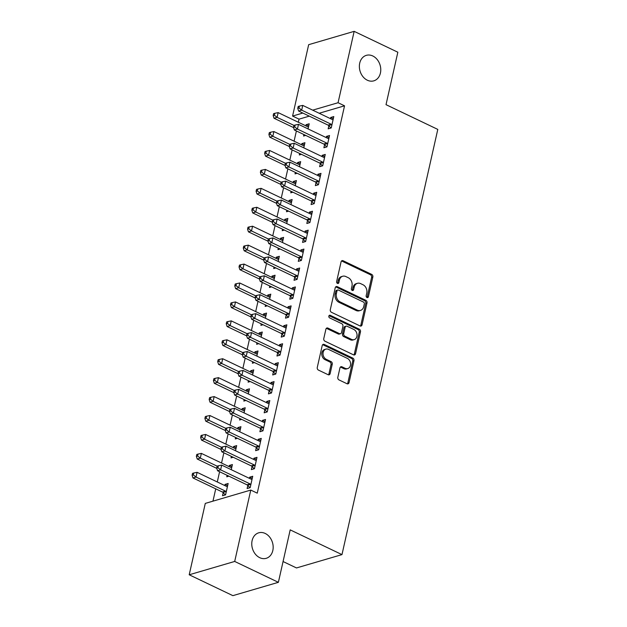 <?xml version="1.0" encoding="UTF-8"?>
<svg xmlns="http://www.w3.org/2000/svg" width="627" height="627" viewBox="0 0 627 627"><rect width="100%" height="100%" fill="white"/><g stroke="black" fill="none" stroke-linecap="round" stroke-linejoin="round"><path stroke-width="0.94" d="M366.991 297.512A1.426 1.121 73.7 0 0 368.394 296.743L372.846 277.001A2.038 1.607 73.7 0 0 371.67 274.383L343.087 260.722A2.038 1.607 73.7 0 0 342.091 260.628A2.038 1.607 73.7 0 0 341.08 261.827L336.628 281.57A1.426 1.121 73.7 0 0 338.854 282.628L339.426 280.073A6.521 5.134 73.7 0 1 342.679 276.248A6.521 5.134 73.7 0 1 345.853 276.562L348.236 277.698A6.521 5.134 73.7 0 1 351.974 286.069L351.402 288.624A1.426 1.121 73.7 0 0 353.62 289.69L354.2 287.135A6.521 5.134 73.7 0 1 357.445 283.302A6.521 5.134 73.7 0 1 360.619 283.616L363.002 284.752A6.521 5.134 73.7 0 1 366.748 293.13L366.168 295.685A1.426 1.121 73.7 0 0 366.991 297.512A1.426 1.121 73.7 0 0 367.163 297.104L371.615 277.361A2.038 1.607 73.7 0 0 370.439 274.744L341.856 261.083A2.038 1.607 73.7 0 0 341.527 260.973M337.459 283.404A1.426 1.121 73.7 0 0 337.624 282.989L338.196 280.434L339.426 280.073M352.225 290.466A1.426 1.121 73.7 0 0 352.39 290.05L352.97 287.495L354.2 287.135M265.197 533.452A13.292 10.455 73.7 0 0 258.732 532.809A13.292 10.455 73.7 0 0 251.772 544.51A13.292 10.455 73.7 0 0 259.735 557.677A13.292 10.455 73.7 0 0 266.209 558.32A13.292 10.455 73.7 0 0 273.16 546.619A13.292 10.455 73.7 0 0 265.197 533.452M372.799 55.983A13.292 10.455 73.7 0 0 366.333 55.348A13.292 10.455 73.7 0 0 359.373 67.05A13.292 10.455 73.7 0 0 367.336 80.217A13.292 10.455 73.7 0 0 373.802 80.852A13.292 10.455 73.7 0 0 380.761 69.15A13.292 10.455 73.7 0 0 372.799 55.983M337.835 377.297A2.038 1.607 73.7 0 0 339.003 379.915L347.029 383.748A2.038 1.607 73.7 0 0 348.016 383.842A2.038 1.607 73.7 0 0 349.035 382.642L353.973 360.721A2.038 1.607 73.7 0 0 352.805 358.103L324.222 344.442A2.038 1.607 73.7 0 0 323.226 344.341A2.038 1.607 73.7 0 0 322.215 345.54L317.27 367.469A2.038 1.607 73.7 0 0 318.438 370.087L328.125 374.711A2.038 1.607 73.7 0 0 329.12 374.813A2.038 1.607 73.7 0 0 330.131 373.614L332.247 364.232A2.038 1.607 73.7 0 0 331.08 361.614L326.275 359.318A5.455 4.287 73.7 0 1 323.007 353.918A5.455 4.287 73.7 0 1 325.86 349.114A5.455 4.287 73.7 0 1 328.517 349.38L347.334 358.37A5.455 4.287 73.7 0 1 350.603 363.77A5.455 4.287 73.7 0 1 347.75 368.574A5.455 4.287 73.7 0 1 345.093 368.308L341.958 366.811A2.038 1.607 73.7 0 0 340.97 366.717A2.038 1.607 73.7 0 0 339.952 367.908L337.835 377.297M250.776 490.071L234.694 561.447L189.205 574.779L205.288 503.403L250.776 490.071L257.25 493.159L344.544 105.814L338.071 102.726L312.701 110.156M309.299 116.144L299.048 119.146L292.582 116.058L308.664 44.682L354.153 31.35L397.839 52.221L386.02 104.662L437.795 129.405L341.974 554.613L290.199 529.878L278.38 582.318L234.694 561.447M354.153 31.35L338.071 102.726M360.055 325.954A2.038 1.607 73.7 0 0 361.042 326.048A2.038 1.607 73.7 0 0 362.061 324.849L366.999 302.927A2.038 1.607 73.7 0 0 365.831 300.309L337.24 286.649A2.038 1.607 73.7 0 0 336.252 286.555A2.038 1.607 73.7 0 0 335.233 287.746L330.296 309.675A2.038 1.607 73.7 0 0 331.464 312.293L360.055 325.954M360.486 331.824L355.548 353.746A2.038 1.607 73.7 0 1 354.529 354.945A2.038 1.607 73.7 0 1 353.542 354.851L324.951 341.19A2.038 1.607 73.7 0 1 323.783 338.572L325.899 329.191A2.038 1.607 73.7 0 1 326.91 327.992A2.038 1.607 73.7 0 1 327.905 328.086L339.497 333.627A2.038 1.607 73.7 0 0 340.492 333.729A2.038 1.607 73.7 0 0 341.503 332.529L342.906 326.306A2.038 1.607 73.7 0 0 341.739 323.689L329.669 317.92A1.426 1.121 73.7 0 1 330.257 315.318L359.318 329.206A2.038 1.607 73.7 0 1 360.486 331.824L359.255 332.185L354.318 354.106L355.548 353.746M283.059 561.533L296.485 567.944L341.974 554.613M252.054 466.543L251.364 469.607L254.437 468.706L256.999 457.342L253.927 458.243L253.661 459.419M231.253 469.686L232.405 464.552L229.333 465.453L229.067 466.629M227.107 475.313L226.77 476.81L228.918 476.183M260.589 428.672L259.899 431.737L262.972 430.835L265.527 419.479L262.454 420.38L262.188 421.556M239.78 431.815L240.94 426.689L237.868 427.59L237.602 428.758M235.642 437.45L235.305 438.947L237.453 438.32M269.116 390.809L268.427 393.874L271.507 392.972L274.062 381.616L270.989 382.517L270.723 383.693M248.316 393.952L249.475 388.826L246.395 389.728L246.137 390.895M244.177 399.587L243.84 401.084L245.988 400.457M277.651 352.946L276.962 356.011L280.034 355.109L282.597 343.753L279.524 344.654L279.258 345.83M256.851 356.089L258.003 350.963L254.93 351.857L254.664 353.032M252.712 361.724L252.375 363.221L254.523 362.586M286.186 315.083L285.497 318.148L288.569 317.246L291.132 305.89L288.052 306.791L287.793 307.967M265.386 318.226L266.538 313.092L263.465 313.994L263.199 315.169M261.24 323.861L260.903 325.358L263.05 324.723M294.721 277.22L294.032 280.285L297.104 279.383L299.659 268.027L296.587 268.928L296.32 270.096M273.913 280.363L275.073 275.229L272 276.131L271.734 277.306M269.775 285.998L269.438 287.495L271.585 286.86M303.249 239.357L302.559 242.422L305.639 241.52L308.194 230.164L305.122 231.065L304.855 232.233M282.448 242.5L283.608 237.367L280.528 238.268L280.269 239.443M278.31 248.135L277.973 249.624L280.12 248.997M311.784 201.494L311.094 204.559L314.166 203.657L316.729 192.293L313.657 193.194L313.39 194.37M290.983 204.637L292.135 199.504L289.063 200.405L288.796 201.58M286.837 210.272L286.508 211.761L288.655 211.134M320.319 163.631L319.629 166.696L322.701 165.794L325.264 154.43L322.184 155.331L321.925 156.507M299.518 166.774L300.67 161.641L297.598 162.542L297.331 163.718M295.372 172.401L295.035 173.898L297.182 173.271M328.854 125.768L328.164 128.833L331.236 127.932L333.791 116.567L330.719 117.468L330.453 118.644M308.045 128.911L309.205 123.778L306.133 124.679L305.866 125.855M303.907 134.539L303.57 136.035L305.717 135.408M344.544 105.814L319.174 113.252M299.048 119.146L298.35 122.257M296.391 130.949L294.087 141.193M292.127 149.884L289.815 160.12M287.856 168.812L285.551 179.056M283.592 187.747L281.28 197.991M279.328 206.675L277.016 216.918M275.057 225.61L272.753 235.854M270.793 244.546L268.481 254.781M266.522 263.473L264.218 273.717M262.258 282.409L259.954 292.644M257.995 301.336L255.683 311.58M253.723 320.272L251.419 330.507M249.46 339.199L247.148 349.443M245.196 358.135L242.884 368.378M240.925 377.062L238.621 387.306M236.661 395.998L234.349 406.241M232.39 414.933L230.085 425.169M228.126 433.86L225.822 444.104M223.863 452.796L221.55 463.032M219.591 471.723L217.287 481.967M215.735 488.841L212.961 501.153M303.781 147.839L304.934 142.705L301.861 143.607L301.595 144.782M299.643 153.474L299.306 154.971L301.454 154.336M324.582 144.696L323.893 147.76L326.965 146.859L329.528 135.503L326.455 136.404L326.189 137.579M295.246 185.702L296.406 180.568L293.334 181.469L293.068 182.645M291.108 191.337L290.771 192.834L292.919 192.199M316.055 182.559L315.357 185.623L318.438 184.722L320.993 173.365L317.92 174.267L317.654 175.442M286.711 223.565L287.871 218.439L284.799 219.34L284.533 220.508M282.573 229.2L282.236 230.697L284.384 230.07M307.52 220.422L306.83 223.486L309.903 222.585L312.465 211.228L309.385 212.13L309.127 213.305M278.184 261.428L279.336 256.302L276.264 257.203L275.998 258.371M274.038 267.063L273.701 268.56L275.849 267.933M298.985 258.285L298.295 261.349L301.368 260.448L303.93 249.091L300.858 249.993L300.592 251.168M269.649 299.298L270.801 294.165L267.729 295.066L267.47 296.242M265.511 304.926L265.174 306.423L267.321 305.796M290.45 296.156L289.76 299.22L292.833 298.319L295.395 286.954L292.323 287.856L292.057 289.031M261.114 337.161L262.274 332.028L259.202 332.929L258.935 334.105M256.976 342.789L256.639 344.286L258.786 343.659M281.923 334.019L281.225 337.083L284.305 336.182L286.86 324.817L283.788 325.719L283.522 326.894M252.579 375.024L253.739 369.891L250.667 370.792L250.4 371.968M248.441 380.66L248.104 382.149L250.251 381.522M273.388 371.882L272.698 374.946L275.77 374.045L278.333 362.68L275.253 363.582L274.994 364.757M244.052 412.887L245.204 407.754L242.132 408.655L241.865 409.831M239.906 418.522L239.569 420.012L241.724 419.385M264.853 409.744L264.163 412.809L267.235 411.908L269.798 400.551L266.726 401.452L266.459 402.62M235.517 450.75L236.677 445.617L233.597 446.518L233.338 447.694M231.379 456.385L231.042 457.882L233.189 457.248M256.318 447.607L255.628 450.672L258.7 449.771L261.263 438.414L258.191 439.315L257.924 440.483M223.196 492.681L222.507 495.745L225.579 494.844L228.142 483.48L225.069 484.381L224.803 485.557M247.79 485.47L247.101 488.535L250.173 487.634L252.728 476.277L249.656 477.178L249.389 478.354M278.38 582.318L232.883 595.65L189.205 574.779M302.825 113.056L292.582 116.058M306.133 124.679L308.719 125.917M330.719 117.468L333.313 118.707M301.861 143.607L304.456 144.845M326.455 136.404L329.042 137.642M297.598 162.542L300.192 163.78M322.184 155.331L324.778 156.57M293.334 181.469L295.92 182.708M317.92 174.267L320.515 175.505M289.063 200.405L291.657 201.643M313.657 193.194L316.243 194.433M284.799 219.34L287.385 220.579M309.385 212.13L311.98 213.368M280.528 238.268L283.122 239.506M305.122 231.065L307.716 232.303M276.264 257.203L278.858 258.442M300.858 249.993L303.444 251.231M272 276.131L274.587 277.369M296.587 268.928L299.181 270.166M267.729 295.066L270.323 296.305M292.323 287.856L294.917 289.094M263.465 313.994L266.06 315.232M288.052 306.791L290.646 308.029M259.202 332.929L261.788 334.167M283.788 325.719L286.382 326.957M254.93 351.857L257.525 353.095M279.524 344.654L282.111 345.892M250.667 370.792L253.253 372.03M275.253 363.582L277.847 364.82M246.395 389.728L248.99 390.966M270.989 382.517L273.584 383.755M242.132 408.655L244.726 409.893M266.726 401.452L269.312 402.691M237.868 427.59L240.454 428.829M262.454 420.38L265.049 421.618M233.597 446.518L236.191 447.756M258.191 439.315L260.785 440.554M229.333 465.453L231.927 466.692M253.927 458.243L256.514 459.481M225.069 484.381L227.656 485.619M249.656 477.178L252.25 478.417M357.445 283.302L356.214 283.663A6.521 5.134 73.7 0 0 352.97 287.495M342.679 276.248L341.449 276.609A6.521 5.134 73.7 0 0 338.196 280.434M360.384 326.064A2.038 1.607 73.7 0 0 360.831 325.209L365.768 303.288A2.038 1.607 73.7 0 0 364.6 300.67L336.017 287.009A2.038 1.607 73.7 0 0 335.688 286.892M364.318 303.907A1.426 1.121 73.7 0 0 363.495 302.073L338.408 290.082A1.426 1.121 73.7 0 0 336.997 290.857L336.393 293.546A6.521 5.134 73.7 0 0 340.132 301.924L357.288 310.122A6.521 5.134 73.7 0 0 360.462 310.428A6.521 5.134 73.7 0 0 363.707 306.603L364.318 303.907M337.71 290.019L336.48 290.379A1.426 1.121 73.7 0 0 335.766 291.218L336.997 290.857M360.462 310.428L359.232 310.788A6.521 5.134 73.7 0 1 356.058 310.483L338.901 302.285A6.521 5.134 73.7 0 1 335.163 293.906L335.766 291.218M353.871 354.96A2.038 1.607 73.7 0 0 354.318 354.106M340.492 333.729L339.262 334.089A2.038 1.607 73.7 0 1 338.267 333.987L326.675 328.446A2.038 1.607 73.7 0 0 326.346 328.336M359.255 332.185A2.038 1.607 73.7 0 0 358.088 329.567L329.026 315.679A1.426 1.121 73.7 0 0 329.018 315.671M351.528 339.379A5.455 4.287 73.7 0 0 354.184 339.638A5.455 4.287 73.7 0 0 357.037 334.834A5.455 4.287 73.7 0 0 353.769 329.434L347.139 326.267A2.038 1.607 73.7 0 0 346.143 326.165A2.038 1.607 73.7 0 0 345.132 327.365L343.729 333.588A2.038 1.607 73.7 0 0 344.897 336.205L351.528 339.379L350.297 339.74A5.455 4.287 73.7 0 0 352.954 339.999L354.184 339.638M346.143 326.165L344.921 326.526A2.038 1.607 73.7 0 0 343.902 327.725L345.132 327.365M350.297 339.74L343.667 336.566A2.038 1.607 73.7 0 1 342.499 333.948L343.902 327.725M347.75 368.574L346.519 368.935A5.455 4.287 73.7 0 1 343.862 368.668L340.727 367.171A2.038 1.607 73.7 0 0 340.398 367.054M325.86 349.114L324.637 349.474A5.455 4.287 73.7 0 0 321.776 354.279A5.455 4.287 73.7 0 0 325.045 359.679L326.275 359.318M328.454 374.828A2.038 1.607 73.7 0 0 328.909 373.974L331.017 364.593A2.038 1.607 73.7 0 0 329.849 361.975L325.045 359.679M347.358 383.857A2.038 1.607 73.7 0 0 347.805 383.003L352.742 361.081A2.038 1.607 73.7 0 0 351.575 358.464L322.991 344.803A2.038 1.607 73.7 0 0 322.662 344.685M308.515 126.842L308.249 126.842A2.077 1.63 -106.3 0 1 307.614 126.685L278.169 112.617L277.103 117.351L274.03 118.252L293.593 127.602M274.399 115.196L274.822 113.307L273.591 113.659L273.168 115.556L274.399 115.196L277.103 117.351L293.922 125.384L293.491 127.281L294.721 126.92L295.145 125.024L293.914 125.384M274.822 113.307L278.169 112.617M274.03 118.252L273.168 115.556M331.926 124.867L331.714 124.64A2.077 1.63 73.7 0 0 331.142 124.217L301.689 110.14L302.755 105.407L332.208 119.483A2.077 1.63 73.7 0 0 332.843 119.632L333.102 119.632M330.962 128.01L328.642 125.541A2.077 1.63 73.7 0 0 328.062 125.118L298.617 111.042L301.689 110.14L298.985 107.985L299.416 106.096L298.186 106.457L297.754 108.346L298.985 107.985M297.754 108.346L298.617 111.042M302.755 105.407L299.416 106.096M304.244 145.77L303.985 145.77A2.077 1.63 -106.3 0 1 303.35 145.621L273.905 131.552L272.831 136.286L269.759 137.18L289.329 146.53M270.127 134.131L270.558 132.234L269.328 132.595L268.897 134.491L270.127 134.131L272.831 136.286L289.65 144.32L289.227 146.216L290.45 145.856L290.881 143.959L289.65 144.32M270.558 132.234L273.905 131.552M269.759 137.18L268.897 134.491M299.98 164.705L299.714 164.705A2.077 1.63 -106.3 0 1 299.079 164.548L269.634 150.48L268.568 155.214L265.495 156.115L285.058 165.465M265.864 153.059L266.287 151.17L265.056 151.53L264.633 153.419L265.864 153.059L268.568 155.214L285.387 163.247L284.956 165.144L286.186 164.783L286.617 162.895L285.387 163.255M266.287 151.17L269.634 150.48M265.495 156.115L264.633 153.419M327.655 143.795L327.443 143.567A2.077 1.63 73.7 0 0 326.871 143.144L297.425 129.076L298.491 124.342L327.937 138.41A2.077 1.63 73.7 0 0 328.572 138.567L328.838 138.567M326.698 146.937L324.371 144.469A2.077 1.63 73.7 0 0 323.798 144.045L294.353 129.977L297.425 129.076L294.721 126.92M293.491 127.281L294.353 129.977M298.491 124.342L295.145 125.024M323.391 162.73L323.179 162.503A2.077 1.63 73.7 0 0 322.607 162.079L293.162 148.003L294.228 143.277L323.673 157.346A2.077 1.63 73.7 0 0 324.308 157.495L324.567 157.495M322.435 165.873L320.107 163.404A2.077 1.63 73.7 0 0 319.535 162.981L290.082 148.905L293.162 148.003L290.45 145.856M289.227 146.216L290.082 148.905M294.228 143.277L290.881 143.959M295.717 183.64L295.45 183.633A2.077 1.63 -106.3 0 1 294.815 183.484L265.37 169.415L264.304 174.149L261.232 175.051L280.794 184.393M261.6 171.994L262.023 170.097L260.793 170.458L260.37 172.354L261.6 171.994L264.304 174.149L281.123 182.183L280.692 184.079L281.923 183.719L282.346 181.822L281.115 182.183M262.023 170.097L265.37 169.415M261.232 175.051L260.37 172.354M291.445 202.568L291.187 202.568A2.077 1.63 -106.3 0 1 290.552 202.411L261.098 188.343L260.033 193.077L256.96 193.978L276.523 203.328M257.329 190.921L257.76 189.033L256.529 189.393L256.098 191.282L257.329 190.921L260.033 193.077L276.852 201.118L276.421 203.007L277.651 202.646L278.082 200.758L276.852 201.118M257.76 189.033L261.098 188.343M256.96 193.978L256.098 191.282M319.127 181.658L318.916 181.438A2.077 1.63 73.7 0 0 318.344 181.007L288.89 166.939L289.956 162.205L319.409 176.273A2.077 1.63 73.7 0 0 320.044 176.43L320.303 176.43M318.163 184.8L315.836 182.332A2.077 1.63 73.7 0 0 315.263 181.908L285.818 167.84L288.89 166.939L286.186 164.783M284.956 165.144L285.818 167.84M289.956 162.205L286.617 162.895M314.856 200.593L314.644 200.366A2.077 1.63 73.7 0 0 314.072 199.942L284.627 185.874L285.693 181.14L315.138 195.209A2.077 1.63 73.7 0 0 315.773 195.358L316.039 195.358M313.9 203.736L311.572 201.267A2.077 1.63 73.7 0 0 311 200.844L281.554 186.775L284.627 185.874L281.923 183.719M280.692 184.079L281.554 186.775M285.693 181.14L282.346 181.822M287.182 221.503L286.915 221.496A2.077 1.63 -106.3 0 1 286.28 221.347L256.835 207.278L255.769 212.012L252.697 212.914L272.259 222.256M253.065 209.857L253.488 207.96L252.258 208.321L251.835 210.217L253.065 209.857L255.769 212.012L272.588 220.046L272.157 221.942L273.388 221.582L273.811 219.685L272.588 220.046M253.488 207.96L256.835 207.278M252.697 212.914L251.835 210.217M310.592 219.521L310.381 219.301A2.077 1.63 73.7 0 0 309.809 218.87L280.363 204.802L281.429 200.068L310.874 214.136A2.077 1.63 73.7 0 0 311.509 214.293L311.768 214.293M309.628 222.663L307.308 220.202A2.077 1.63 73.7 0 0 306.736 219.771L277.283 205.703L280.363 204.802L277.651 202.646M276.421 203.007L277.283 205.703M281.429 200.068L278.082 200.758M282.91 240.431L282.652 240.431A2.077 1.63 -106.3 0 1 282.017 240.282L252.571 226.206L251.505 230.94L248.425 231.841L267.995 241.191M248.794 228.784L249.225 226.896L247.994 227.256L247.571 229.145L248.794 228.784L251.505 230.94L268.325 238.981L267.894 240.87L269.124 240.509L269.547 238.621L268.317 238.981M249.225 226.896L252.571 226.206M248.425 231.841L247.571 229.145M306.329 238.456L306.117 238.229A2.077 1.63 73.7 0 0 305.537 237.805L276.092 223.737L277.158 219.003L306.611 233.072A2.077 1.63 73.7 0 0 307.246 233.22L307.504 233.228M305.365 241.599L303.037 239.13A2.077 1.63 73.7 0 0 302.465 238.707L273.019 224.638L276.092 223.737L273.388 221.582M272.157 221.942L273.019 224.638M277.158 219.003L273.811 219.685M278.647 259.366L278.388 259.366A2.077 1.63 -106.3 0 1 277.753 259.21L248.3 245.141L247.234 249.875L244.162 250.776L263.724 260.127M244.53 247.72L244.953 245.823L243.731 246.184L243.3 248.08L244.53 247.72L247.234 249.875L264.053 257.909L263.622 259.805L264.853 259.445L265.284 257.548L264.053 257.909M244.953 245.823L248.3 245.141M244.162 250.776L243.3 248.08M302.057 257.383L301.846 257.164A2.077 1.63 73.7 0 0 301.273 256.733L271.828 242.665L272.894 237.931L302.339 252.007A2.077 1.63 73.7 0 0 302.974 252.156L303.241 252.156M301.101 260.534L298.773 258.065A2.077 1.63 73.7 0 0 298.201 257.634L268.756 243.566L271.828 242.665L269.124 240.509M267.894 240.87L268.756 243.566M272.894 237.931L269.547 238.621M274.383 278.294L274.117 278.294A2.077 1.63 -106.3 0 1 273.482 278.145L244.036 264.077L242.97 268.803L239.898 269.704L259.46 279.054M240.266 266.655L240.69 264.759L239.459 265.119L239.036 267.008L240.266 266.655L242.97 268.803L259.79 276.844L259.359 278.733L260.589 278.372L261.012 276.483L259.782 276.844M240.69 264.759L244.036 264.077M239.898 269.704L239.036 267.008M297.794 276.319L297.582 276.092A2.077 1.63 73.7 0 0 297.01 275.668L267.557 261.6L268.63 256.866L298.076 270.935A2.077 1.63 73.7 0 0 298.711 271.083L298.969 271.091M296.83 279.462L294.51 276.993A2.077 1.63 73.7 0 0 293.93 276.57L264.484 262.501L267.557 261.6L264.853 259.445M263.622 259.805L264.484 262.501M268.63 256.866L265.284 257.548M270.112 297.229L269.853 297.229A2.077 1.63 -106.3 0 1 269.218 297.073L239.773 283.004L238.707 287.738L235.627 288.639L255.197 297.99M235.995 285.583L236.426 283.694L235.196 284.047L234.764 285.943L235.995 285.583L238.707 287.738L255.526 295.772M236.426 283.694L239.773 283.004M235.627 288.639L234.764 285.943M293.53 295.254L293.311 295.027A2.077 1.63 73.7 0 0 292.738 294.604L263.293 280.528L264.359 275.794L293.804 289.87A2.077 1.63 73.7 0 0 294.439 290.019L294.706 290.019M292.566 298.397L290.238 295.928A2.077 1.63 73.7 0 0 289.666 295.505L260.221 281.429L263.293 280.528L260.589 278.372M259.359 278.733L260.221 281.429M264.359 275.794L261.012 276.483M265.848 316.157L265.589 316.157A2.077 1.63 -106.3 0 1 264.955 316.008L235.501 301.94L234.435 306.674L231.363 307.567L250.925 316.917M231.731 304.518L232.155 302.622L230.932 302.982L230.501 304.879L231.731 304.518L234.435 306.674L251.255 314.707L250.824 316.604L252.054 316.243L252.485 314.346L251.255 314.707M232.155 302.622L235.501 301.94M231.363 307.567L230.501 304.879M289.259 314.182L289.047 313.955A2.077 1.63 73.7 0 0 288.475 313.531L259.029 299.463L260.095 294.729L289.541 308.797A2.077 1.63 73.7 0 0 290.176 308.954L290.442 308.954M288.302 317.325L285.975 314.856A2.077 1.63 73.7 0 0 285.403 314.433L255.957 300.364L259.029 299.463L256.318 297.308L256.749 295.411L255.518 295.772L255.095 297.668L256.318 297.308M255.095 297.668L255.957 300.364M260.095 294.729L256.749 295.411M261.584 335.092L261.318 335.092A2.077 1.63 -106.3 0 1 260.683 334.936L231.238 320.867L230.172 325.601L227.099 326.502L246.662 335.853M227.468 323.446L227.891 321.557L226.66 321.917L226.237 323.806L227.468 323.446L230.172 325.601L246.991 333.635L246.56 335.531L247.79 335.171L248.214 333.282L246.983 333.642M227.891 321.557L231.238 320.867M227.099 326.502L226.237 323.806M284.995 333.117L284.783 332.89A2.077 1.63 73.7 0 0 284.211 332.467L254.758 318.391L255.824 313.665L285.277 327.733A2.077 1.63 73.7 0 0 285.912 327.882L286.171 327.882M284.031 336.26L281.711 333.791A2.077 1.63 73.7 0 0 281.131 333.368L251.686 319.292L254.758 318.391L252.054 316.243M250.824 316.604L251.686 319.292M255.824 313.665L252.485 314.346M257.313 354.028L257.054 354.02A2.077 1.63 -106.3 0 1 256.419 353.871L226.974 339.803L225.9 344.536L222.828 345.438L242.39 354.78M223.196 342.381L223.627 340.485L222.397 340.845L221.966 342.742L223.196 342.381L225.9 344.536L242.72 352.57L242.296 354.467L243.519 354.106L243.95 352.209L242.72 352.57M223.627 340.485L226.974 339.803M222.828 345.438L221.966 342.742M280.724 352.045L280.512 351.825A2.077 1.63 73.7 0 0 279.94 351.394L250.494 337.326L251.56 332.592L281.006 346.66A2.077 1.63 73.7 0 0 281.641 346.817L281.907 346.817M279.767 355.188L277.44 352.719A2.077 1.63 73.7 0 0 276.868 352.296L247.422 338.227L250.494 337.326L247.79 335.171M246.56 335.531L247.422 338.227M251.56 332.592L248.214 333.282M253.049 372.955L252.783 372.955A2.077 1.63 -106.3 0 1 252.148 372.799L222.703 358.73L221.637 363.464L218.564 364.365L238.127 373.716M218.933 361.309L219.356 359.42L218.125 359.78L217.702 361.669L218.933 361.309L221.637 363.464L238.456 371.505L238.025 373.394L239.255 373.034L239.679 371.145L238.456 371.505M219.356 359.42L222.703 358.73M218.564 364.365L217.702 361.669M276.46 370.98L276.248 370.753A2.077 1.63 73.7 0 0 275.676 370.33L246.231 356.261L247.297 351.528L276.742 365.596A2.077 1.63 73.7 0 0 277.377 365.745L277.636 365.745M275.496 374.123L273.176 371.654A2.077 1.63 73.7 0 0 272.604 371.231L243.151 357.163L246.231 356.261L243.519 354.106M242.296 354.467L243.151 357.163M247.297 351.528L243.95 352.209M248.786 391.891L248.519 391.883A2.077 1.63 -106.3 0 1 247.884 391.734L218.439 377.666L217.373 382.399L214.293 383.301L233.863 392.643M214.661 380.244L215.092 378.347L213.862 378.708L213.439 380.605L214.661 380.244L217.373 382.399L234.192 390.433L233.761 392.33L234.992 391.969L235.415 390.072L234.184 390.433M215.092 378.347L218.439 377.666M214.293 383.301L213.439 380.605M272.196 389.908L271.985 389.688A2.077 1.63 73.7 0 0 271.405 389.257L241.959 375.189L243.025 370.455L272.479 384.523A2.077 1.63 73.7 0 0 273.113 384.68L273.372 384.68M271.232 393.051L268.905 390.59A2.077 1.63 73.7 0 0 268.332 390.159L238.887 376.09L241.959 375.189L239.255 373.034M238.025 373.394L238.887 376.09M243.025 370.455L239.679 371.145M244.514 410.818L244.256 410.818A2.077 1.63 -106.3 0 1 243.621 410.669L214.168 396.593L213.102 401.327L210.029 402.228L229.592 411.578M210.398 399.172L210.829 397.283L209.598 397.643L209.167 399.532L210.398 399.172L213.102 401.327L229.921 409.368L229.49 411.257L230.72 410.897L231.151 409.008L229.921 409.368M210.829 397.283L214.168 396.593M210.029 402.228L209.167 399.532M267.925 408.843L267.713 408.616A2.077 1.63 73.7 0 0 267.141 408.193L237.696 394.124L238.762 389.391L268.207 403.459A2.077 1.63 73.7 0 0 268.842 403.608L269.108 403.616M266.969 411.986L264.641 409.517A2.077 1.63 73.7 0 0 264.069 409.094L234.623 395.026L237.696 394.124L234.992 391.969M233.761 392.33L234.623 395.026M238.762 389.391L235.415 390.072M240.251 429.754L239.984 429.754A2.077 1.63 -106.3 0 1 239.349 429.597L209.904 415.529L208.838 420.262L205.766 421.164L225.328 430.514M206.134 418.107L206.557 416.21L205.327 416.571L204.904 418.468L206.134 418.107L208.838 420.262L225.657 428.296L225.226 430.193L226.457 429.832L226.88 427.935L225.649 428.296M206.557 416.21L209.904 415.529M205.766 421.164L204.904 418.468M263.661 427.771L263.45 427.551A2.077 1.63 73.7 0 0 262.878 427.12L233.424 413.052L234.498 408.318L263.943 422.394A2.077 1.63 73.7 0 0 264.578 422.543L264.837 422.543M262.697 430.921L260.377 428.453A2.077 1.63 73.7 0 0 259.805 428.022L230.352 413.953L233.424 413.052L230.72 410.897M229.49 411.257L230.352 413.953M234.498 408.318L231.151 409.008M235.979 448.681L235.721 448.681A2.077 1.63 -106.3 0 1 235.086 448.532L205.64 434.464L204.574 439.19L201.494 440.091L221.065 449.441M201.863 437.043L202.294 435.146L201.063 435.506L200.632 437.395L201.863 437.043L204.574 439.19L221.394 447.231M202.294 435.146L205.64 434.464M201.494 440.091L200.632 437.395M259.398 446.706L259.178 446.479A2.077 1.63 73.7 0 0 258.606 446.056L229.161 431.987L230.227 427.253L259.672 441.322A2.077 1.63 73.7 0 0 260.307 441.471L260.573 441.479M258.434 449.849L256.106 447.38A2.077 1.63 73.7 0 0 255.534 446.957L226.088 432.889L229.161 431.987L226.457 429.832M225.226 430.193L226.088 432.889M230.227 427.253L226.88 427.935M231.716 467.617L231.457 467.617A2.077 1.63 -106.3 0 1 230.822 467.46L201.369 453.392L200.303 458.125L197.231 459.027L216.793 468.377M197.599 455.97L198.022 454.081L196.8 454.434L196.369 456.331L197.599 455.97L200.303 458.125L217.122 466.159L216.691 468.055L217.922 467.695L218.353 465.798L217.122 466.159M198.022 454.081L201.369 453.392M197.231 459.027L196.369 456.331M255.126 465.642L254.915 465.414A2.077 1.63 73.7 0 0 254.343 464.991L224.897 450.915L225.963 446.181L255.408 460.257A2.077 1.63 73.7 0 0 256.043 460.406L256.31 460.406M254.17 468.784L251.842 466.316A2.077 1.63 73.7 0 0 251.27 465.892L221.825 451.816L224.897 450.915L222.193 448.76L222.616 446.871L221.386 447.231L220.963 449.12L222.193 448.76M220.963 449.12L221.825 451.816M225.963 446.181L222.616 446.871M227.452 486.544L227.186 486.544A2.077 1.63 -106.3 0 1 226.551 486.395L197.105 472.327L196.039 477.061L192.967 477.954L222.413 492.03A2.077 1.63 -106.3 0 1 222.985 492.454L225.312 494.922M193.335 474.905L193.759 473.009L192.528 473.369L192.105 475.266L193.335 474.905L196.039 477.061L225.485 491.129A2.077 1.63 -106.3 0 1 226.057 491.552L226.269 491.78M193.759 473.009L197.105 472.327M192.967 477.954L192.105 475.266M250.863 484.569L250.651 484.342A2.077 1.63 73.7 0 0 250.079 483.919L220.626 469.85L221.692 465.116L251.145 479.185A2.077 1.63 73.7 0 0 251.78 479.341L252.038 479.341M249.899 487.712L247.579 485.243A2.077 1.63 73.7 0 0 246.999 484.82L217.553 470.752L220.626 469.85L217.922 467.695M216.691 468.055L217.553 470.752M221.692 465.116L218.353 465.798M367.163 297.104L368.394 296.743M337.624 282.989L338.854 282.628M352.39 290.05L353.62 289.69M341.856 261.083L343.087 260.722M370.439 274.744L371.67 274.383M371.615 277.361L372.846 277.001M336.017 287.009L337.24 286.649M364.6 300.67L365.831 300.309M365.768 303.288L366.999 302.927M360.831 325.209L362.061 324.849M335.163 293.906L336.393 293.546M338.901 302.285L340.132 301.924M356.058 310.483L357.288 310.122M326.675 328.446L327.905 328.086M338.267 333.987L339.497 333.627M329.026 315.679L330.257 315.318M358.088 329.567L359.318 329.206M342.499 333.948L343.729 333.588M343.667 336.566L344.897 336.205M340.727 367.171L341.958 366.811M343.862 368.668L345.093 368.308M329.849 361.975L331.08 361.614M331.017 364.593L332.247 364.232M328.909 373.974L330.131 373.614M322.991 344.803L324.222 344.442M351.575 358.464L352.805 358.103M352.742 361.081L353.973 360.721M347.805 383.003L349.035 382.642M331.714 124.64L328.642 125.541M331.142 124.217L328.062 125.118M327.443 143.567L324.371 144.469M326.871 143.144L323.798 144.045M323.179 162.503L320.107 163.404M322.607 162.079L319.535 162.981M318.916 181.438L315.836 182.332M318.344 181.007L315.263 181.908M314.644 200.366L311.572 201.267M314.072 199.942L311 200.844M310.381 219.301L307.308 220.202M309.809 218.87L306.736 219.771M306.117 238.229L303.037 239.13M305.537 237.805L302.465 238.707M301.846 257.164L298.773 258.065M301.273 256.733L298.201 257.634M297.582 276.092L294.51 276.993M297.01 275.668L293.93 276.57M293.311 295.027L290.238 295.928M292.738 294.604L289.666 295.505M289.047 313.955L285.975 314.856M288.475 313.531L285.403 314.433M284.783 332.89L281.711 333.791M284.211 332.467L281.131 333.368M280.512 351.825L277.44 352.719M279.94 351.394L276.868 352.296M276.248 370.753L273.176 371.654M275.676 370.33L272.604 371.231M271.985 389.688L268.905 390.59M271.405 389.257L268.332 390.159M267.713 408.616L264.641 409.517M267.141 408.193L264.069 409.094M263.45 427.551L260.377 428.453M262.878 427.12L259.805 428.022M259.178 446.479L256.106 447.38M258.606 446.056L255.534 446.957M254.915 465.414L251.842 466.316M254.343 464.991L251.27 465.892M222.413 492.03L225.485 491.129M222.985 492.454L226.057 491.552M250.651 484.342L247.579 485.243M250.079 483.919L246.999 484.82"/></g></svg>
